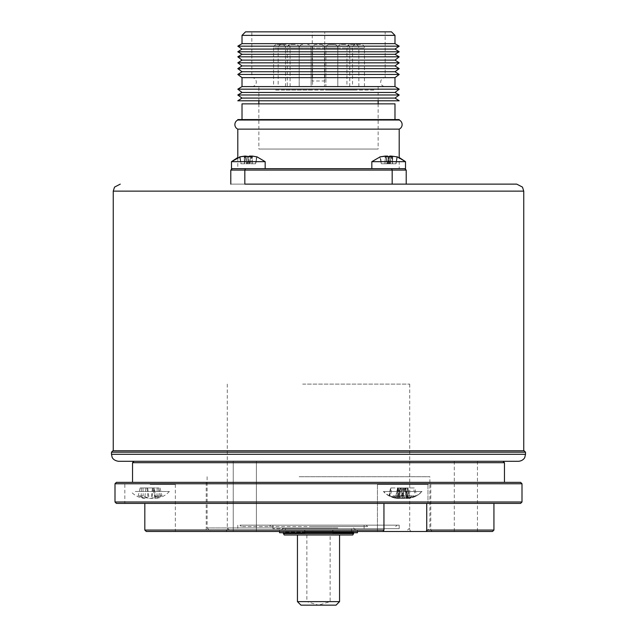 <?xml version="1.0" encoding="UTF-8"?>
<svg xmlns="http://www.w3.org/2000/svg" width="637" height="637" viewBox="0 0 637 637"><rect width="100%" height="100%" fill="white"/><g stroke="black" fill="none" stroke-linecap="round" stroke-linejoin="round"><path stroke-width="0.48" stroke-dasharray="3.19 2.39" d="M302.416 531.473L411.128 531.473L302.416 531.473M334.337 530.064L227.274 530.064L334.337 530.064M302.663 384.111L409.726 384.111L302.663 384.111M299.764 531.473L426.392 531.473L299.764 531.473M337.841 527.962L207.105 527.962L337.841 527.962M299.159 476.739L429.895 476.739L299.159 476.739M503.047 461.299L518.486 461.299M296.324 461.299L444.268 461.299L296.324 461.299M231.55 461.299L237.036 461.299L231.55 461.299M484.168 461.299L489.654 461.299L484.168 461.299M400.569 461.299L404.837 461.299L400.569 461.299M147.959 461.299L152.219 461.299L147.959 461.299M284.261 450.773L515.437 450.773L284.261 450.773M300.959 605.15L318.5 605.15L306.867 601.639L297.447 601.639M330.133 534.976L297.447 534.976L330.133 534.976L330.133 601.639L318.5 605.15L336.041 605.15M339.553 601.639L330.133 601.639M284.221 534.976L352.779 534.976M353.583 533.575L283.417 533.575M304.82 532.174L353.583 532.174L353.583 532.731M283.417 532.174L283.417 532.731M353.583 532.174L332.88 532.174M306.867 534.976L306.867 601.639M285.519 532.174L351.481 532.174L285.519 532.174L285.519 528.662L351.481 528.662L285.519 528.662M351.481 532.174L351.481 528.662M283.417 528.662L353.583 528.662L283.417 528.662M311.676 526.56L367.621 526.56L311.676 526.56M311.867 525.151L366.219 525.151L311.867 525.151M324.838 525.151L272.891 525.151L324.838 525.151M324.639 530.064L274.292 530.064L324.639 530.064M323.668 530.064L281.307 530.064L323.668 530.064M323.373 527.962L283.417 527.962L323.373 527.962M329.225 526.56L241.312 526.56L329.225 526.56M329.417 525.151L239.91 525.151L329.417 525.151M307.289 525.151L399.2 525.151L307.289 525.151M329.91 530.064L236.399 530.064L329.91 530.064M331.176 527.962L227.274 527.962L331.176 527.962M330.882 530.064L229.384 530.064L330.882 530.064M304.749 532.731L304.749 530.064L357.445 530.064L332.817 530.064L332.817 532.731L351.178 532.731L304.82 532.731M332.88 531.473L332.88 530.064M279.555 532.731L357.445 532.731M304.82 531.473L304.82 530.064M144.822 530.064L144.822 503.405L402.703 503.405L383.944 503.405L383.944 530.064L144.822 530.064L146.279 531.473L382.988 531.473L383.944 530.064M493.93 530.064L426.734 530.064L426.241 531.473L382.988 531.473M402.703 484.454L377.446 484.454L402.703 484.454C421.63 484.454 421.63 484.454 402.703 484.454C383.777 484.454 383.777 484.454 402.703 484.454L427.968 484.454L402.703 484.454C421.63 484.454 421.63 484.454 402.703 484.454C383.777 484.454 383.777 484.454 402.703 484.454L427.968 484.454L402.703 484.454M116.404 503.405L520.596 503.405M521.998 501.996L115.002 501.996M115.002 483.754L521.998 483.754M520.596 482.352L116.404 482.352M132.544 462.701L504.456 462.701M318.5 531.473L204.819 531.473L318.5 531.473M318.5 530.064L206.229 530.064L318.5 530.064M465.862 531.473L454.285 531.473L465.862 531.473M465.862 461.299L454.285 461.299L465.862 461.299M244.823 531.473L233.246 531.473L244.823 531.473M244.823 461.299L233.246 461.299L244.823 461.299M144.822 503.405L383.944 503.405M150.085 484.454L175.35 484.454L150.085 484.454M150.085 531.473L175.35 531.473L150.085 531.473M426.241 531.473L492.528 531.473M426.734 503.405L493.93 503.405L426.734 503.405L427.968 503.405L426.734 503.405L426.734 530.064M133.953 461.299L318.5 461.299M402.703 503.405L427.968 503.405L402.703 503.405M395.274 495.968L393.316 495.873L397.066 498.389L390.059 495.873L392.623 495.873L400.116 498.389L403.054 498.389L408.166 495.873L412.091 495.873L408.341 498.389L415.348 495.873L412.784 495.873L405.291 498.389L402.353 498.389L397.249 495.873L395.274 495.968M413.262 491.469L383.41 491.469L413.262 491.469M397.687 498.389L397.066 498.389M407.728 498.389L408.341 498.389L407.728 498.389L406.191 487.966L405.546 487.966L413.421 487.966L415.348 495.873M402.353 498.389L400.816 487.966L396.843 487.966L397.249 495.873M400.116 498.389L399.112 487.966L408.572 487.966L408.166 495.873M389.94 495.968L399.049 498.389L401.772 498.389L405.164 495.873L409.567 495.873L407.011 498.389L405.044 487.966L407.648 487.966L408.277 498.389L416.256 495.873L406.358 498.389L403.643 498.389L400.251 495.873L395.84 495.873L398.396 498.389L400.37 487.966L397.767 487.966L397.138 498.389L394.765 498.038L389.94 495.968M420.826 491.469L383.41 491.469L420.826 491.469M409.567 495.873L407.784 487.966L405.283 487.966L407.011 498.389L408.277 498.389M395.84 495.873L397.631 487.966L400.124 487.966L398.396 498.389L397.138 498.389M389.151 495.873L390.943 487.966L391.596 487.966L390.76 495.873M391.596 487.966L403.5 487.966L401.772 498.389M160.508 495.968L162.005 495.873L155.643 498.389L160.596 495.873L156.997 495.873L151.104 498.389L148.11 498.389L141.183 495.873L138.173 495.873L144.535 498.389L139.583 495.873L143.174 495.873L149.074 498.389L152.068 498.389L158.995 495.873L160.508 495.968M135.291 491.469L169.386 491.469L135.291 491.469M155.643 498.389L154.465 487.966L153.047 487.966L158.637 487.966L140.14 487.966L154.465 487.966M157.172 487.966L156.997 495.873M158.637 487.966L160.596 495.873M160.038 487.966L162.005 495.873M158.82 487.966L158.995 495.873M143.006 487.966L143.174 495.873M141.358 487.966L141.183 495.873M145.714 487.966L144.798 498.389M140.14 487.966L138.173 495.873M404.431 487.966L406.271 498.421L404.431 487.966L414.862 487.966L416.479 495.873L408.022 498.389L406.302 498.389L407.354 495.873L402.735 495.873L400.8 498.389L398.348 498.389L389.04 495.928L383.41 491.469L422.005 491.469L383.41 491.469C387.2 495.602 391.89 497.919 397.472 498.429M402.735 495.873L403.866 487.966L390.545 487.966L388.928 495.873L397.384 498.389L399.112 498.389L398.053 495.873L402.68 495.873L404.606 498.389L407.067 498.389L416.375 495.928L422.005 491.469C418.915 494.869 415.133 497.059 410.65 498.038M397.384 498.389L397.703 487.966L400.984 487.966L399.136 498.421L400.92 487.966L399.67 487.966L398.053 495.873M404.487 487.966L405.737 487.966L407.354 495.873M390.871 487.966L389.74 495.873M402.68 495.873L401.541 487.966L402.799 487.966L404.606 498.389M516.734 184.125L244.823 184.125L244.823 170.087L392.177 170.087L392.177 184.125L406.215 184.125L406.215 170.087L392.177 170.087L391.596 168.686L245.404 168.686L244.823 170.087L230.785 170.087L230.785 184.125L392.177 184.125M388.674 184.125C399.94 184.125 399.94 184.125 388.674 184.125C377.407 184.125 377.407 184.125 388.674 184.125C399.94 184.125 399.94 184.125 388.674 184.125C377.407 184.125 377.407 184.125 388.674 184.125M248.326 184.125C259.593 184.125 259.593 184.125 248.326 184.125C237.06 184.125 237.06 184.125 248.326 184.125C259.593 184.125 259.593 184.125 248.326 184.125C237.06 184.125 237.06 184.125 248.326 184.125M244.823 184.125L230.785 184.125M239.838 156.853L247.299 156.089L248.295 156.893L251.456 156.893L250.739 156.089L249.354 163.773L255.692 163.773L257.101 156.893L251.814 156.089L245.205 156.893L245.914 156.089L244.218 156.089L237.8 157.514L237.8 168.686L405.514 168.686L371.833 168.686L405.514 168.686L405.514 161.671L371.833 161.671L405.514 161.671L371.833 161.671L379.907 156.893L385.186 156.089L391.795 156.893L391.054 156.073L389.693 163.773L396.031 163.773L397.44 156.893L392.153 156.089L385.544 156.893L386.293 156.073L387.646 163.773L381.308 163.773L379.899 156.893L380.472 156.893L381.452 163.773L389.613 163.773L388.634 156.893L389.613 163.773L390.385 163.773L391.795 156.893L390.385 163.773L389.748 163.773L390.951 156.861M264.896 161.671L231.486 161.671L264.896 161.671M244.6 163.773L244.847 156.089L244.6 163.773L241.112 163.773L240.133 156.893L241.112 163.773L250.046 163.773L249.409 163.773L250.739 156.089L256.822 156.853M264.896 168.686L231.486 168.686L264.896 168.686M250.046 163.773L251.456 156.893L250.046 163.773L249.354 163.773L255.692 163.773L247.387 163.773L248.366 156.893L249.274 163.773L248.295 156.893M231.486 161.671L265.167 161.671L257.093 156.893L255.548 163.773L256.528 156.893L251.814 156.089L252.053 163.773L246.615 163.773L245.205 156.893L245.946 156.073L247.307 163.773L240.969 163.773L239.56 156.893L240.969 163.773L244.465 163.773L244.218 156.089M247.252 163.773L246.615 163.773L245.205 156.893L248.366 156.893L247.387 163.773L246.615 163.773L247.252 163.773L245.914 156.089L247.307 163.773M257.101 156.893L256.528 156.893L255.548 163.773L252.053 163.773L251.814 156.089M231.486 168.686L237.8 168.686M248.637 163.773L247.299 156.089L248.637 163.773L249.274 163.773M250.604 156.861L249.409 163.773L250.572 156.861M396.867 156.893L395.888 163.773L392.4 163.773L395.888 163.773L396.867 156.893L397.44 156.893L396.031 163.773L392.535 163.773L392.782 156.089L397.44 156.893L392.153 156.089L392.4 163.773L387.726 163.773L388.705 156.893L385.544 156.893L386.293 156.073L387.646 163.773L381.308 163.773L380.472 156.893M389.701 156.089L388.363 163.773L386.954 163.773L385.544 156.893L386.954 163.773L387.646 163.773L386.261 156.089L379.899 156.893L381.308 163.773L389.613 163.773M390.385 163.773L389.748 163.773L391.086 156.089L392.782 156.089L392.535 163.773M386.261 156.089L387.591 163.773L386.954 163.773L387.726 163.773L388.705 156.893M237.8 129.136L399.2 129.136M397.44 156.893L399.2 157.514L399.2 168.686M237.8 120.019L399.2 120.019M237.8 119.565L399.2 119.565M242.012 103.855L394.988 103.855M242.012 119.565L394.988 119.565L242.012 119.565M404.813 168.686L391.596 168.686L404.813 168.686M245.404 168.686L251.344 168.686M248.326 168.686C262.301 168.686 262.301 168.686 248.326 168.686C234.36 168.686 234.36 168.686 248.326 168.686C234.36 168.686 234.36 168.686 248.326 168.686C262.301 168.686 262.301 168.686 248.326 168.686M388.674 168.686C374.699 168.686 374.699 168.686 388.674 168.686C402.64 168.686 402.64 168.686 388.674 168.686C402.64 168.686 402.64 168.686 388.674 168.686C374.699 168.686 374.699 168.686 388.674 168.686M385.162 86.584L251.838 86.584L385.162 86.584A4.467 4.467 0 0 1 380.695 82.109A4.467 4.467 0 0 1 385.162 77.642L251.838 77.642L385.162 77.642L385.162 31.85L324.735 31.85L324.735 80.971L312.265 80.971L312.265 31.85L324.735 31.85M251.838 86.584A4.467 4.467 0 0 0 256.305 82.109A4.467 4.467 0 0 0 251.838 77.642L251.838 31.85L385.162 31.85M242.012 98.074L394.988 98.074M237.8 100.789L399.2 100.789M237.8 94.977L399.2 94.977M242.012 92.461L394.988 92.461M237.8 89.164L399.2 89.164M242.012 86.584L394.988 86.584M242.012 77.642L394.988 77.642M237.8 74.449L399.2 74.449M242.012 71.734L394.988 71.734M237.8 68.637L399.2 68.637M242.012 65.922L394.988 65.922M237.8 62.824L399.2 62.824M242.012 60.117L394.988 60.117M237.8 56.82L399.2 56.82M242.012 54.304L394.988 54.304M237.8 51.788L399.2 51.788M242.012 49.073L394.988 49.073M237.8 46.167L399.2 46.167M242.012 43.65L394.988 43.65M242.012 35.361L394.988 35.361M245.524 31.85L391.476 31.85M258.853 86.584L378.147 86.584L258.853 86.584L258.853 100.789M258.853 103.855L258.853 149.034L378.147 149.034L258.853 149.034M378.147 86.584L378.147 100.789M378.147 103.855L378.147 149.034M312.265 31.85L251.838 31.85M311.485 90.096L282.08 90.096L311.485 90.096M275.654 90.096L374.938 90.096L275.654 90.096M302.71 44.479A3.511 3.511 0 0 0 299.199 47.99L299.199 86.584L299.207 47.99L287.279 47.99L311.135 47.99A3.511 3.511 0 0 0 307.631 44.479L307.631 44.479A3.511 3.511 0 0 1 311.135 47.99L311.143 86.584L299.199 86.584L311.143 86.584L299.207 86.584L311.135 86.584L311.135 47.99L299.207 47.99A3.511 3.511 0 0 1 302.718 44.479M349.737 86.584L349.737 47.99A3.511 3.511 0 0 0 346.225 44.479L341.313 44.479A3.511 3.511 0 0 0 337.801 47.99L325.865 47.99L349.737 47.99L325.873 47.99L325.873 86.584L349.737 86.584L325.865 86.584L337.801 86.584L325.873 86.584L325.865 47.99A3.511 3.511 0 0 1 329.385 44.479L334.298 44.479L329.385 44.479A3.511 3.511 0 0 0 325.865 47.99L337.801 47.99L337.801 86.584L337.801 47.99A3.511 3.511 0 0 0 334.298 44.479A3.511 3.511 0 0 1 337.801 47.99L337.801 86.584M312.544 47.99L312.544 86.584L324.472 86.584L312.544 86.584L324.472 86.584L312.544 86.584L312.544 47.99A3.511 3.511 0 0 1 316.048 44.479L320.96 44.479L316.048 44.479A3.511 3.511 0 0 0 312.544 47.99L324.472 47.99L324.472 86.584L324.472 47.99A3.511 3.511 0 0 0 320.96 44.479A3.511 3.511 0 0 1 324.472 47.99L312.544 47.99M341.313 44.479L346.225 44.479M299.207 86.584L299.207 47.99A3.511 3.511 0 0 0 295.703 44.479L290.791 44.479A3.511 3.511 0 0 0 287.279 47.99L287.279 86.584L299.207 86.584L287.279 86.584M290.791 44.479L295.703 44.479M364.46 86.584L364.46 47.99A3.511 3.511 0 0 0 360.956 44.479L356.043 44.479A3.511 3.511 0 0 0 352.532 47.99L364.46 47.99L352.532 47.99L352.532 86.584L364.46 86.584L352.532 86.584M356.043 44.479L360.956 44.479M358.854 86.584L358.854 47.99A3.511 3.511 0 0 0 355.35 44.479L350.438 44.479A3.511 3.511 0 0 0 346.926 47.99L358.854 47.99L346.926 47.99L346.926 86.584L358.854 86.584L346.926 86.584M350.438 44.479L355.35 44.479M285.519 86.584L285.519 47.99A3.511 3.511 0 0 0 282.008 44.479L277.095 44.479A3.511 3.511 0 0 0 273.591 47.99L285.519 47.99L273.591 47.99L273.591 86.584L285.519 86.584L273.591 86.584M277.095 44.479L282.008 44.479M290.09 86.584L290.09 47.99A3.511 3.511 0 0 0 286.578 44.479L281.665 44.479A3.511 3.511 0 0 0 278.162 47.99L290.09 47.99L278.162 47.99L278.162 86.584L290.09 86.584L278.162 86.584M281.665 44.479L286.578 44.479M349.418 86.584L266.863 86.584L349.418 86.584M354.92 90.096L325.515 90.096L354.92 90.096M111.491 452.174L525.509 452.174M525.509 454.285L111.491 454.285M324.838 528.662L272.891 528.662L324.838 528.662M307.289 528.662L399.2 528.662L307.289 528.662M407.338 487.966L408.341 498.389M404.599 487.966L403.054 498.389M398.42 487.966L399.049 498.389M146.932 487.966L148.11 498.389M152.514 487.966L151.104 498.389M153.971 487.966L155.38 498.389M153.246 487.966L152.068 498.389M147.665 487.966L149.074 498.389M407.712 487.966L408.022 498.389M402.616 487.966L400.8 498.389M398.029 487.966L398.348 498.389M113.251 191.14L523.749 191.14M249.226 156.861L249.354 156.089M252.196 163.773L252.435 156.089L252.196 163.773M244.465 163.773L244.218 156.129M384.947 163.773L385.186 156.089L384.947 163.773M388.976 163.773L387.646 156.089L388.976 163.773M392.4 163.773L392.153 156.089M388.363 163.773L389.565 156.861M227.274 384.111L227.274 530.064L225.872 531.473M426.392 531.473L429.895 527.962L429.895 476.739M207.105 476.739L207.105 527.962L210.608 531.473M409.726 384.111L409.726 530.064L411.128 531.473M270.781 525.151L269.379 526.56M364.109 525.151L364.109 528.662L362.708 530.064M353.583 527.962L355.693 530.064M395.688 526.56L397.09 525.151M237.8 525.151L237.8 528.662L236.399 530.064M399.2 525.151L399.2 528.662L400.601 530.064M409.726 527.962L407.616 530.064M227.274 527.962L229.384 530.064M241.312 526.56L239.91 525.151M283.417 527.962L281.307 530.064M272.891 525.151L272.891 528.662L274.292 530.064M366.219 525.151L367.621 526.56M357.445 531.473L357.445 530.064M279.555 531.473L279.555 530.064M377.446 484.454L377.446 531.473L377.446 484.454M206.229 482.352L206.229 530.064L204.819 531.473M454.285 461.299L454.285 531.473M233.246 461.299L233.246 531.473L233.246 461.299M124.828 484.454L124.828 503.405M175.35 484.454L175.35 531.473M256.4 461.299L256.4 531.473L256.4 461.299M477.439 461.299L477.439 531.473M432.181 531.473L430.771 530.064L430.771 482.352M427.968 484.454L427.968 503.405L427.968 484.454M407.943 498.429C413.524 497.919 418.206 495.602 422.005 491.469M407.393 498.452L405.546 487.966M394.765 498.038C390.282 497.059 386.492 494.869 383.41 491.469M169.386 491.469C165.501 495.69 160.707 498.015 154.99 498.452M154.895 498.452L153.047 487.966M145.188 498.452C139.471 498.015 134.678 495.69 130.792 491.469M265.167 161.671L265.167 168.686M371.833 161.671L371.833 168.686"/><path stroke-width="0.96" d="M113.251 450.773L113.251 191.14L523.749 191.14L523.749 450.773L112.9 450.773L524.1 450.773L525.509 452.174L111.491 452.174L111.491 454.285L525.509 454.285L524.816 457.318C524.968 457.215 523.503 460.846 518.486 461.299L118.514 461.299L133.953 461.299L132.544 462.701L504.456 462.701L504.456 482.352M300.959 605.15L297.447 601.639L339.553 601.639L336.041 605.15L300.959 605.15M339.553 534.976L339.553 601.639M297.447 534.976L297.447 601.639M284.221 534.976L283.417 533.575L353.583 533.575L352.779 534.976L284.221 534.976M353.583 532.731L353.583 533.575M283.417 532.731L283.417 533.575M332.88 532.174L304.82 532.174M357.445 531.473L357.445 532.731L332.88 532.731L332.88 531.473M304.82 531.473L304.82 532.731L279.555 532.731L279.555 531.473M382.988 531.473L146.279 531.473L144.822 530.064L383.944 530.064L382.988 531.473L426.241 531.473L426.734 530.064L493.93 530.064L493.93 503.405M383.944 530.064L383.944 503.405M144.822 503.405L144.822 530.064M521.998 501.996L520.596 503.405L116.404 503.405L115.002 501.996L521.998 501.996L521.998 483.754L115.002 483.754L116.404 482.352L520.596 482.352L521.998 483.754M318.5 461.299L503.047 461.299L504.456 462.701M493.93 530.064L492.528 531.473L426.241 531.473M426.734 503.405L426.734 530.064M386.261 156.089L379.899 156.893L385.186 156.089L387.646 156.089L388.634 156.893L391.795 156.893L391.086 156.089L397.44 156.893L405.514 161.671L405.514 168.686L251.344 168.686L391.596 168.686L392.177 170.087L406.215 170.087L404.813 168.686L406.215 170.087L406.215 184.125L392.177 184.125L392.177 170.087L244.823 170.087L244.823 184.125L516.734 184.125L522.475 187.103L523.749 191.14M244.823 184.125L392.177 184.125M245.914 156.089L239.56 156.893L244.847 156.089L251.456 156.893L250.707 156.073L250.572 156.861M250.604 156.861L250.739 156.089L252.435 156.089L257.101 156.893L265.167 161.671L231.486 161.671L231.486 168.686L251.344 168.686M250.811 156.057L249.354 156.089L248.366 156.893M257.101 156.893L256.528 156.893M380.178 156.853L371.833 161.671L405.514 161.671L399.2 157.514L399.2 129.136A5.016 5.016 0 0 0 399.2 120.019L399.2 119.565L237.8 119.565L237.8 120.019A5.016 5.016 0 0 0 237.8 129.136L237.8 157.514L231.486 161.671L240.133 156.893M391.15 156.057L389.701 156.089L388.705 156.893M390.951 156.861L391.086 156.089M242.012 119.565L242.012 103.855L394.988 103.855L394.988 119.565M399.2 120.019L237.8 120.019M399.2 129.136L237.8 129.136M232.187 168.686L230.785 170.087L232.187 168.686M230.785 184.125L230.785 170.087L244.823 170.087L245.404 168.686M399.2 46.167L394.988 49.073L399.2 51.788L394.988 54.304L399.2 56.82L394.988 60.117L399.2 62.824L394.988 65.922L399.2 68.637L394.988 71.734L399.2 74.449L394.988 77.642L394.988 86.584L399.2 89.164L394.988 92.461L399.2 94.977L394.988 98.074L399.2 100.789L237.8 100.789L242.012 98.074L237.8 94.977L242.012 92.461L237.8 89.164L242.012 86.584L242.012 77.642L237.8 74.449L242.012 71.734L237.8 68.637L242.012 65.922L237.8 62.824L242.012 60.117L237.8 56.82L242.012 54.304L237.8 51.788L242.012 49.073L237.8 46.167L242.012 43.65L242.012 35.361L245.524 31.85L391.476 31.85L394.988 35.361L394.988 43.65L399.2 46.167L237.8 46.167M258.853 100.789L258.853 103.855M378.147 100.789L378.147 103.855M394.988 35.361L242.012 35.361M394.988 43.65L242.012 43.65M394.988 49.073L242.012 49.073M399.2 51.788L237.8 51.788M394.988 54.304L242.012 54.304M399.2 56.82L237.8 56.82M394.988 60.117L242.012 60.117M399.2 62.824L237.8 62.824M394.988 65.922L242.012 65.922M399.2 68.637L237.8 68.637M394.988 71.734L242.012 71.734M399.2 74.449L237.8 74.449M394.988 77.642L242.012 77.642M394.988 86.584L242.012 86.584M399.2 89.164L237.8 89.164M394.988 92.461L242.012 92.461M399.2 94.977L237.8 94.977M394.988 98.074L242.012 98.074M249.226 156.861L249.354 156.089M389.565 156.861L389.701 156.089M525.509 452.174L525.509 454.285M111.491 454.285L112.072 457.071C112.008 456.777 112.598 460.384 118.514 461.299M111.491 452.174L112.9 450.773M132.544 482.352L132.544 462.701M115.002 501.996L115.002 483.754M113.251 191.14L114.525 187.103L120.266 184.125M265.167 161.671L265.167 168.686M231.486 161.671L231.486 168.686M371.833 161.671L371.833 168.686"/></g></svg>
